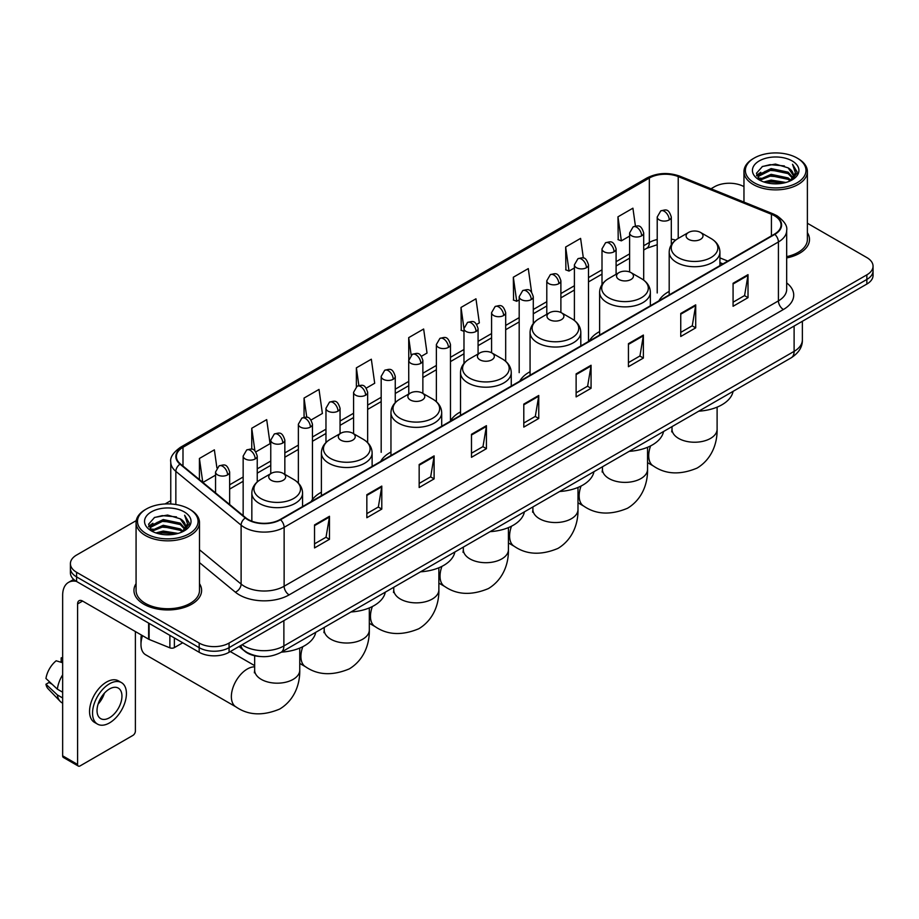 <?xml version="1.0" encoding="UTF-8"?>
<svg xmlns="http://www.w3.org/2000/svg" width="919" height="919" viewBox="0 0 919 919"><rect width="100%" height="100%" fill="white"/><g stroke="black" fill="none" stroke-linecap="round" stroke-linejoin="round"><path stroke-width="1.38" d="M321.397 492.205A37.346 21.562 0 0 0 311.093 501.636M390.954 452.045A37.346 21.562 0 0 0 380.65 461.476M460.511 411.884A37.346 21.562 0 0 0 450.207 421.316M530.068 371.724A37.346 21.562 0 0 0 519.775 381.155M599.625 331.564A37.346 21.562 0 0 0 589.332 341.006M669.193 291.415A37.346 21.562 0 0 0 658.889 300.846M722.793 263.948L719.922 262.777M260.743 656.534A21.137 12.2 180 0 1 244.902 651.353L239.032 646.516M136.253 520.602L76.599 555.042A21.137 12.2 0 0 0 70.407 563.669L70.407 572.87A21.137 12.2 0 0 0 76.599 581.497L199.17 652.272A21.137 12.2 0 0 0 229.072 652.272L866.858 284.051A21.137 12.2 0 0 0 873.05 275.413L873.05 270.818A21.137 12.2 0 0 1 866.858 279.445A21.137 12.2 0 0 0 873.05 270.818L873.05 266.211A21.137 12.2 0 0 0 866.858 257.584L807.387 223.248M70.407 563.669A21.137 12.2 0 0 0 76.599 572.296L199.17 643.059A21.137 12.2 0 0 0 229.072 643.059L229.072 647.665L866.858 279.445L229.072 647.665A21.137 12.2 0 0 1 199.17 647.665A21.137 12.2 0 0 0 229.072 647.665L229.072 652.272M76.599 572.296L76.599 576.902L199.17 647.665L76.599 576.902A21.137 12.2 0 0 1 70.407 568.264A21.137 12.2 0 0 0 76.599 576.902L76.599 581.497M136.069 583.622A33.819 19.529 0 0 0 133.956 590.423A33.819 19.529 0 0 0 143.869 604.231A33.819 19.529 0 0 0 180.733 608.458A33.819 19.529 0 0 0 201.606 590.423A33.819 19.529 0 0 0 199.492 583.622A33.819 19.529 0 0 1 201.606 590.423A33.819 19.529 0 0 1 180.733 608.458A33.819 19.529 0 0 1 143.869 604.231A33.819 19.529 0 0 1 133.956 590.423A33.819 19.529 0 0 1 136.069 583.622M774.43 215.724A22.55 13.015 180 0 1 781.035 224.925A22.55 13.015 180 0 1 774.43 234.138L280.146 519.511A22.55 13.015 180 0 1 245.729 517.765L180.469 463.969A22.55 13.015 180 0 1 176.391 456.502A22.55 13.015 180 0 1 182.996 447.289L649.342 178.045A22.55 13.015 180 0 1 678.222 176.586L771.42 214.265A22.55 13.015 180 0 1 774.43 215.724M774.832 215.494A23.113 13.348 0 0 0 771.742 214.001L678.544 176.322A23.113 13.348 0 0 0 648.952 177.815L182.605 447.059A23.113 13.348 0 0 0 180.009 464.152L245.27 517.96A23.113 13.348 0 0 0 280.548 519.74L774.832 234.368A23.113 13.348 0 0 0 774.832 215.494M314.528 524.921L314.528 547.931L329.473 539.304L329.473 516.283L314.528 524.921M314.528 543.853L326.038 537.201L329.416 517.052A5.64 3.251 -120 0 0 329.473 516.283M325.935 537.259L329.473 539.304M366.842 494.709L366.842 517.73L381.787 509.092L381.787 486.082L366.842 494.709M366.842 513.641L378.352 506.989L381.73 486.84A5.64 3.251 -120 0 0 381.787 486.082M378.26 507.058L381.787 509.092M419.167 464.509L419.167 487.518L434.113 478.891L434.113 455.87L419.167 464.509M419.167 483.44L430.678 476.789L434.055 456.64A5.64 3.251 -120 0 0 434.113 455.87M430.574 476.846L434.113 478.891M471.481 434.296L471.481 457.317L486.427 448.679L486.427 425.669L471.481 434.296M471.481 453.228L482.992 446.588L486.369 426.439A5.64 3.251 -120 0 0 486.427 425.669M482.889 446.645L486.427 448.679M733.075 283.27L733.075 306.28L748.02 297.653L748.02 274.643L733.075 283.27M733.075 302.202L744.585 295.55L747.963 275.401A5.64 3.251 -120 0 0 748.02 274.643M744.482 295.608L748.02 297.653M680.749 313.471L680.749 336.492L695.706 327.865L695.706 304.844L680.749 313.471M680.749 332.402L692.271 325.763L695.637 305.613A5.64 3.251 -120 0 0 695.706 304.844M692.168 325.82L695.706 327.865M628.435 343.683L628.435 366.692L643.38 358.065L643.38 335.056L628.435 343.683M628.435 362.614L639.946 355.963L643.323 335.814A5.64 3.251 -120 0 0 643.38 335.056M639.842 356.021L643.38 358.065M576.121 373.884L576.121 396.905L591.066 388.277L591.066 365.257L576.121 373.884M576.121 392.815L587.632 386.175L591.009 366.026A5.64 3.251 -120 0 0 591.066 365.257M587.528 386.233L591.066 388.277M523.796 404.096L523.796 427.105L538.752 418.478L538.752 395.469L523.796 404.096M523.796 423.027L535.317 416.376L538.683 396.227A5.64 3.251 -120 0 0 538.752 395.469M535.214 416.433L538.752 418.478M786.675 257.929A33.819 19.529 0 0 0 809.501 239.457A33.819 19.529 0 0 0 807.387 232.668A33.819 19.529 0 0 1 809.501 239.457A33.819 19.529 0 0 1 786.675 257.929M229.072 643.059L866.858 274.838A21.137 12.2 0 0 0 873.05 266.211M743.965 186.637A21.137 12.2 0 0 0 714.385 186.81L711.007 188.763M170.762 500.671L165.075 503.957M311.07 420.006L322.385 413.47L319.008 389.426L304.063 398.053L304.063 417.283M255.861 451.872L270.071 443.67L266.694 419.627L251.749 428.254L251.749 449.196M216.907 467.863L214.368 449.839L199.423 458.466L199.423 479.592M476.697 324.384L479.339 322.856L475.962 298.801L461.016 307.44L461.258 330.312M531.584 292.104L528.287 268.601L513.33 277.228L513.572 300.099M583.358 258.044L580.601 238.389L565.656 247.027L565.897 269.899M635.42 226.017L632.915 208.188L617.97 216.815L618.211 239.698M366.279 388.128L374.699 383.257L371.333 359.214L356.377 367.841L356.377 386.692M421.488 356.25L427.025 353.057L423.648 329.013L408.702 337.641L408.783 360.604M408.783 393.975L408.702 360.42M408.702 337.641L411.161 355.171M463.98 331.334L461.016 330.22M461.016 307.44L463.98 328.588A7.042 4.067 0 0 0 466.048 331.46A7.042 4.067 0 0 0 476.019 331.46A7.042 4.067 0 0 0 478.075 328.577C475.215 319.536 472.435 321.34 467.507 322.477A7.042 4.067 60 0 1 471.033 322.822A7.042 4.067 -120 0 1 476.019 331.46M513.33 277.228L516.708 301.271L519.189 299.847M516.708 301.271L513.33 300.019M565.656 247.027L569.033 271.071L574.398 267.969M569.033 271.071L565.656 269.807M617.97 216.815L621.347 240.858L629.607 236.091M621.347 240.858L617.97 239.606M356.377 367.841L358.858 385.498M304.063 398.053L306.762 417.283M251.749 428.254L254.908 450.838M202.892 482.452L215.551 475.146M199.423 458.466L202.777 482.349M754.246 182.789A30.304 17.495 0 0 0 797.095 182.789A30.304 17.495 0 0 0 797.106 158.045A30.304 17.495 0 0 0 797.095 158.045L798.094 158.619A31.706 18.311 0 0 1 807.387 171.566A31.706 18.311 0 0 1 787.813 188.475A31.706 18.311 0 0 1 753.247 184.512A31.706 18.311 0 0 1 743.965 171.566A31.706 18.311 0 0 1 753.247 158.619L754.246 158.045A30.304 17.495 0 0 0 754.246 182.789M786.675 256.631A31.706 18.311 0 0 0 807.387 239.457L807.387 171.566M763.804 181.962L771.11 180.09L785.94 182.467M765.895 182.594L771.11 181.525L783.769 182.996M759.243 179.607L771.11 174.334L788.134 177.918L790.868 180.193M759.967 180.204L771.11 175.77L788.134 179.366L790.11 180.871M758.267 178.631L758.657 174.817L771.11 168.579L788.134 172.175L792.787 177.459M758.106 177.93L758.657 176.253L771.11 170.015L788.134 173.611L792.454 178.137M789.926 181.02A17.622 10.166 0 0 0 793.292 175.047A17.622 10.166 0 0 0 788.134 167.855L793.281 175.391M792.121 160.917A23.251 13.429 0 0 0 759.278 160.894A23.251 13.429 0 0 0 759.128 179.848A23.251 13.429 0 0 0 759.232 179.906A23.251 13.429 0 0 0 792.224 179.848A23.251 13.429 0 0 0 792.121 160.917M788.134 167.855L775.475 164.076L762.471 166.465L756.44 173.289L760.438 180.549M791.374 180.319L796.991 173.186L797.106 171.91L792.534 164.271L795.417 172.829L790.11 180.94M798.094 158.619L797.106 158.045A30.304 17.495 0 0 0 754.246 158.045M792.534 164.271L797.095 172.198M762.161 166.615L770.133 164.65L784.401 165.937M756.67 175.874L759.266 173.84M764.987 171.405L770.133 170.406L783.896 171.531M764.987 177.16L770.133 176.161L783.896 177.287M766.044 182.64L770.133 181.916L783.758 183.007M756.521 175.311L760.783 172.278M758.784 179.182L760.783 178.033M688.572 239.342A8.455 4.882 0 0 0 700.531 239.342A8.455 4.882 0 0 0 700.531 232.438L711.03 238.503A23.308 13.452 0 0 1 711.03 257.527A23.308 13.452 0 0 1 678.073 257.527A23.308 13.452 0 0 1 678.073 238.503C672.34 241.904 669.377 246.43 669.193 252.082A25.364 14.647 0 0 0 676.614 262.443A25.364 14.647 0 0 0 704.264 265.614A25.364 14.647 0 0 0 719.922 252.082C719.738 246.43 716.774 241.904 711.03 238.503L700.531 232.438A8.455 4.882 0 0 0 688.572 232.438A8.455 4.882 0 0 0 688.572 239.342M698.762 411.184A38.759 22.378 0 0 0 733.086 391.368M619.015 279.502A8.455 4.882 0 0 0 630.974 279.502A8.455 4.882 0 0 0 630.974 272.598L641.473 278.664A23.308 13.452 0 0 1 641.473 297.687A23.308 13.452 0 0 1 608.516 297.687A23.308 13.452 0 0 1 608.516 278.664C602.784 282.064 599.82 286.59 599.625 292.242A25.364 14.647 0 0 0 607.057 302.592A25.364 14.647 0 0 0 634.707 305.774A25.364 14.647 0 0 0 650.365 292.242C650.181 286.59 647.217 282.064 641.473 278.664L630.974 272.598A8.455 4.882 0 0 0 619.015 272.598A8.455 4.882 0 0 0 619.015 279.502M629.205 451.332A38.759 22.378 0 0 0 663.529 431.528M549.459 319.663A8.455 4.882 0 0 0 561.417 319.663A8.455 4.882 0 0 0 561.417 312.759L571.917 318.813A23.308 13.452 0 0 1 571.917 337.847A23.308 13.452 0 0 1 538.959 337.847A23.308 13.452 0 0 1 538.959 318.813C533.227 322.224 530.263 326.75 530.068 332.402A25.364 14.647 0 0 0 537.5 342.753A25.364 14.647 0 0 0 565.151 345.935A25.364 14.647 0 0 0 580.808 332.402C580.624 326.75 577.66 322.224 571.917 318.813L561.417 312.759A8.455 4.882 0 0 0 549.459 312.759A8.455 4.882 0 0 0 549.459 319.663M559.648 491.493A38.759 22.378 0 0 0 593.961 471.688M479.902 359.823A8.455 4.882 0 0 0 491.86 359.823A8.455 4.882 0 0 0 491.86 352.919L502.36 358.973A23.308 13.452 0 0 1 502.36 378.008A23.308 13.452 0 0 1 469.402 378.008A23.308 13.452 0 0 1 469.402 358.973C463.658 362.385 460.695 366.911 460.511 372.563A25.364 14.647 0 0 0 467.943 382.913A25.364 14.647 0 0 0 495.594 386.095A25.364 14.647 0 0 0 511.251 372.563C511.056 366.911 508.104 362.385 502.36 358.973L491.86 352.919A8.455 4.882 0 0 0 479.902 352.919A8.455 4.882 0 0 0 479.902 359.823M490.091 531.653A38.759 22.378 0 0 0 524.404 511.837M410.345 399.983A8.455 4.882 0 0 0 422.303 399.983A8.455 4.882 0 0 0 422.303 393.079L432.803 399.133A23.308 13.452 0 0 1 432.803 418.168A23.308 13.452 0 0 1 399.845 418.168A23.308 13.452 0 0 1 399.845 399.133C394.102 402.545 391.138 407.071 390.954 412.723A25.364 14.647 0 0 0 398.387 423.073A25.364 14.647 0 0 0 426.025 426.255A25.364 14.647 0 0 0 441.694 412.723C441.499 407.071 438.535 402.545 432.803 399.133L422.303 393.079A8.455 4.882 0 0 0 410.345 393.079A8.455 4.882 0 0 0 410.345 399.983M420.534 571.813A38.759 22.378 0 0 0 454.848 551.997M340.788 440.144A8.455 4.882 0 0 0 352.747 440.144A8.455 4.882 0 0 0 352.747 433.24L363.246 439.293A23.308 13.452 0 0 1 363.246 458.328A23.308 13.452 0 0 1 330.289 458.328A23.308 13.452 0 0 1 330.289 439.293C324.545 442.705 321.581 447.231 321.397 452.883A25.364 14.647 0 0 0 328.83 463.233A25.364 14.647 0 0 0 356.469 466.404A25.364 14.647 0 0 0 372.126 452.883C371.942 447.231 368.978 442.705 363.246 439.293L352.747 433.24A8.455 4.882 0 0 0 340.788 433.24A8.455 4.882 0 0 0 340.788 440.144M350.966 611.974A38.759 22.378 0 0 0 385.291 592.158M142.514 635.672A22.55 13.015 120 0 0 140.975 644.449L140.975 638.694A15.508 8.949 -60 0 1 141.388 635.018M140.975 644.449A22.55 13.015 120 0 0 145.65 654.776L236.034 706.952A22.55 13.015 -60 0 1 232.576 688.882A22.55 13.015 -60 0 1 247.303 669.009A22.55 13.015 -60 0 1 254.655 666.849M271.22 480.292A8.455 4.882 0 0 0 283.178 480.292A8.455 4.882 0 0 0 283.178 473.388L293.678 479.454A23.308 13.452 0 0 1 293.678 498.477A23.308 13.452 0 0 1 260.732 498.477A23.308 13.452 0 0 1 260.732 479.454C254.988 482.866 252.024 487.392 251.84 493.032A25.364 14.647 0 0 0 259.261 503.394A25.364 14.647 0 0 0 286.912 506.564A25.364 14.647 0 0 0 302.569 493.032C302.385 487.392 299.422 482.866 293.678 479.454L283.178 473.388A8.455 4.882 0 0 0 271.22 473.388A8.455 4.882 0 0 0 271.22 480.292M281.409 652.134A38.759 22.378 0 0 0 315.734 632.318M174.38 637.958L174.38 647.596L182.732 642.772M76.357 581.359A28.19 16.278 -120 0 0 68.488 582.405A28.19 16.278 -120 0 0 62.653 595.317L62.653 755.832L77.598 764.47L77.598 603.944A7.042 4.067 60 0 1 79.057 600.716A7.042 4.067 60 0 1 82.584 601.06L148.637 639.199L148.637 623.093M77.598 764.47A3.527 2.033 120 0 0 78.322 766.078L63.377 757.451A3.527 2.033 -60 0 1 62.653 755.832M78.322 766.078A3.527 2.033 120 0 0 80.091 765.906L132.91 735.407A3.527 2.033 120 0 0 135.392 731.099L135.392 631.56M174.38 647.596A3.527 2.033 180 0 1 169.877 647.826L149.108 639.429A3.527 2.033 180 0 1 148.637 639.199M109.487 717.75A17.622 10.166 120 0 0 120.998 702.219A17.622 10.166 120 0 0 118.298 688.101A17.622 10.166 120 0 0 109.487 688.974A17.622 10.166 120 0 0 97.977 704.505A17.622 10.166 120 0 0 100.676 718.624A17.622 10.166 120 0 0 109.487 717.75M98.103 704.092A17.622 10.166 120 0 0 104.421 693.144M62.653 658.36L61.159 657.901L61.159 661.439L62.653 662.3M121.469 682.61L118.482 680.887A23.963 13.831 120 0 0 106.501 682.07A23.963 13.831 120 0 0 90.843 703.184A23.963 13.831 120 0 0 94.519 722.391L97.506 724.115A23.963 13.831 120 0 0 109.487 722.92A23.963 13.831 120 0 0 125.133 701.817A23.963 13.831 120 0 0 121.469 682.61A23.963 13.831 120 0 0 109.487 683.805A23.963 13.831 120 0 0 93.83 704.919A23.963 13.831 120 0 0 97.506 724.115M62.653 674.833A23.251 13.429 120 0 0 57.357 689.158L45.95 678.486A18.323 10.58 120 0 1 56.174 660.784L62.653 662.748M62.653 692.214L57.357 689.158M52.119 684.264L49.017 682.472L45.95 684.241L57.357 694.913L62.653 697.969M57.357 694.913A23.251 13.429 120 0 0 60.229 701.404A23.251 13.429 120 0 0 61.987 702.794L62.653 703.173M62.653 657.487A18.323 10.58 120 0 0 61.159 657.901M45.95 684.241A18.323 10.58 120 0 0 48.121 688.802L60.229 701.404M146.362 533.744A30.304 17.495 0 0 0 189.211 533.744A30.304 17.495 0 0 0 189.211 509.011L190.21 509.586A31.706 18.311 0 0 1 199.492 522.532A31.706 18.311 0 0 1 179.917 539.442A31.706 18.311 0 0 1 145.363 535.478A31.706 18.311 0 0 1 136.069 522.532A31.706 18.311 0 0 1 145.363 509.586L146.362 509.011A30.304 17.495 0 0 0 146.362 533.744M136.069 522.532L136.069 590.423A31.706 18.311 0 0 0 145.363 603.369A31.706 18.311 0 0 0 179.917 607.333A31.706 18.311 0 0 0 199.492 590.423L199.492 522.532M155.908 532.917L163.226 531.044L178.045 533.422M158.011 533.56L163.226 532.492L175.885 533.962L162.238 532.882L158.148 533.594M151.348 530.573L163.226 525.289L180.239 528.884L182.984 531.159M152.083 531.171L163.226 526.736L180.239 530.32L182.215 531.837M150.383 529.597L150.773 525.771L163.226 519.545L180.239 523.129L184.903 528.414M150.222 528.896L150.773 527.207L163.226 520.981L180.239 524.565L184.57 529.103M182.042 531.986A17.622 10.166 0 0 0 185.397 526.013A17.622 10.166 0 0 0 180.239 518.821L185.385 526.357M184.225 511.883A23.251 13.429 0 0 0 151.394 511.86A23.251 13.429 0 0 0 151.244 530.814A23.251 13.429 0 0 0 151.336 530.872A23.251 13.429 0 0 0 184.328 530.814A23.251 13.429 0 0 0 184.225 511.883M180.239 518.821L167.58 515.042L154.576 517.431L148.545 524.244L152.543 531.515M183.478 531.285L189.096 524.152L189.211 522.877L184.639 515.237L187.522 523.796L182.226 531.906M190.21 509.586L189.211 509.011A30.304 17.495 0 0 0 146.362 509.011M184.639 515.237L189.211 523.164M154.277 517.581L162.238 515.616L176.505 516.892M148.775 526.84L151.371 524.795M157.103 522.371L162.238 521.372L176 522.497M157.103 528.115L162.238 527.127L176 528.253M148.625 526.277L152.899 523.244M150.9 530.137L152.899 528.999M242.122 644.736A28.19 16.278 0 0 0 244.017 645.942A28.19 16.278 0 0 0 283.879 645.942L794.108 351.368A28.19 16.278 0 0 0 802.367 339.858C802.574 346.854 798.852 352.839 791.19 357.813L280.961 652.398A14.095 8.133 60 0 0 283.879 645.942L283.879 620.624M794.108 326.05L794.108 351.368A14.095 8.133 60 0 1 791.19 357.813M240.985 645.391A14.095 9.431 129.5 0 0 243.443 649.974L239.158 646.448M866.858 284.051L866.858 274.838M199.17 652.272L199.17 643.059M786.675 282.914A35.232 20.344 180 0 1 783.402 309.508L289.117 594.88A7.042 4.067 60 0 1 284.132 586.253L778.416 300.881A28.19 16.278 0 0 0 786.675 289.37L786.675 230.451A28.19 16.278 180 0 1 778.416 241.961A7.042 4.067 -120 0 0 774.832 234.368M289.117 594.88A35.232 20.344 180 0 1 239.285 594.88A35.232 20.344 180 0 1 235.333 592.158L199.492 562.612M245.27 517.96A7.042 4.71 129.5 0 0 241.111 525.163L241.111 584.07A28.19 16.278 0 0 0 244.27 586.253A28.19 16.278 0 0 0 284.132 586.253L284.132 527.334A28.19 16.278 180 0 1 241.111 525.163L175.851 471.355A28.19 16.278 180 0 1 170.762 462.016L170.762 503.968M786.675 230.451C787.606 226.051 784.378 221.134 776.957 215.724L773.247 213.92A7.042 3.297 112 0 0 771.742 214.001M773.247 213.92L680.06 176.253C668.389 172.117 657.303 172.715 646.815 178.045A7.042 4.067 60 0 1 648.952 177.815M182.605 447.059A7.042 4.067 -120 0 0 180.469 447.289C173.163 452.55 169.923 457.455 170.762 462.016M180.009 464.152A7.042 4.71 129.5 0 0 175.851 471.355L175.851 504.52M680.06 176.253A7.042 3.297 112 0 0 678.544 176.322M280.548 519.74A7.042 4.067 60 0 1 284.132 527.334L778.416 241.961L778.416 300.881A7.042 4.067 60 0 0 783.402 309.508M199.492 549.757L241.111 584.07A7.042 4.71 -50.5 0 1 235.333 592.158M182.996 447.289L182.996 466.048M771.42 214.265L771.42 235.873M678.222 176.586L678.222 238.412M727.779 261.065L719.922 257.883M675.637 240.123A22.55 13.015 0 0 0 671.307 239.147M657.211 239.537A22.55 13.015 0 0 0 649.342 242.49L643.702 245.741M649.342 178.045L649.342 242.49A12.682 7.318 60 0 1 646.723 248.291L643.702 250.037M629.607 253.885L616.098 261.685M602.002 269.818L588.493 277.618M574.398 285.752L560.889 293.552M546.794 301.696L533.284 309.496M519.189 317.629L505.68 325.429M491.585 333.563L478.075 341.374M463.98 349.507L450.471 357.307M436.376 365.44L422.866 373.24M408.783 381.385L395.262 389.185M381.178 397.318L367.657 405.118M353.574 413.251L340.053 421.051M325.969 429.196L312.449 436.996M298.365 445.129L284.844 452.929M270.76 461.062L257.24 468.862M243.156 477.007L229.647 484.807M523.796 404.819L538.683 396.227M576.121 374.619L591.009 366.026M628.435 344.407L643.323 335.814M680.749 314.206L695.637 305.613M733.075 284.005L747.963 275.401M471.481 435.032L486.369 426.439M419.167 465.232L434.055 456.64M366.842 495.444L381.73 486.84M314.528 525.645L329.416 517.052M717.107 407.128L717.107 429.207A22.55 13.015 180 0 1 710.502 438.42A22.55 13.015 180 0 1 678.613 438.42A22.55 13.015 180 0 1 672.007 429.207L671.709 431.873M717.107 429.207C717.406 442.246 712.455 458.799 697.073 468.093C680.209 475.123 665.655 474.422 653.386 466.002A22.55 13.015 -60 0 1 650.606 445.887M647.55 447.289L647.55 469.368A22.55 13.015 180 0 1 640.945 478.569A22.55 13.015 180 0 1 609.056 478.569A22.55 13.015 180 0 1 602.45 469.368L602.152 472.033M647.55 469.368C647.849 482.406 642.898 498.96 627.516 508.253C610.653 515.283 596.098 514.583 583.829 506.162A22.55 13.015 -60 0 1 581.049 486.048M577.994 487.449L577.994 509.528A22.55 13.015 180 0 1 571.388 518.73A22.55 13.015 180 0 1 539.499 518.73A22.55 13.015 180 0 1 532.894 509.528L532.595 512.193M577.994 509.528C578.292 522.566 573.341 539.12 557.959 548.413C541.096 555.444 526.53 554.743 514.272 546.323A22.55 13.015 -60 0 1 511.492 526.208M508.425 527.609L508.425 549.688A22.55 13.015 180 0 1 501.82 558.89A22.55 13.015 180 0 1 469.931 558.89A22.55 13.015 180 0 1 463.337 549.688L463.038 552.342M508.425 549.688C508.735 562.727 503.784 579.28 488.403 588.574C471.539 595.604 456.973 594.903 444.704 586.471A22.55 13.015 -60 0 1 441.924 566.368M438.868 567.77L438.868 589.849A22.55 13.015 180 0 1 432.263 599.05A22.55 13.015 180 0 1 400.374 599.05A22.55 13.015 180 0 1 393.769 589.849L393.481 592.502M438.868 589.849C439.179 602.875 434.216 619.44 418.834 628.734C401.982 635.753 387.416 635.063 375.147 626.632A22.55 13.015 -60 0 1 372.367 606.529M369.312 607.93L369.312 630.009A22.55 13.015 180 0 1 362.706 639.21A22.55 13.015 180 0 1 330.817 639.21A22.55 13.015 180 0 1 324.212 630.009L323.925 632.663M369.312 630.009C369.61 643.036 364.659 659.589 349.277 668.894C332.425 675.913 317.859 675.224 305.59 666.792A22.55 13.015 -60 0 1 302.81 646.689M299.755 648.09L299.755 670.169A22.55 13.015 180 0 1 293.15 679.371A22.55 13.015 180 0 1 261.26 679.371A22.55 13.015 180 0 1 254.655 670.169L254.356 672.823M669.239 219.894A7.042 4.067 0 0 0 671.307 217.022C668.446 207.981 665.666 209.785 660.738 210.91A7.042 4.067 60 0 1 664.265 211.267A7.042 4.067 -120 0 1 669.239 219.894A7.042 4.067 0 0 1 659.279 219.894A7.042 4.067 0 0 1 657.211 217.022L660.738 210.91M641.634 235.827A7.042 4.067 0 0 0 643.702 232.955C640.842 223.914 638.062 225.718 633.134 226.855A7.042 4.067 60 0 1 636.66 227.2A7.042 4.067 -120 0 1 641.634 235.827A7.042 4.067 0 0 1 631.675 235.827A7.042 4.067 0 0 1 629.607 232.955L633.134 226.855M614.041 251.772A7.042 4.067 0 0 0 616.098 248.888C613.237 239.859 610.457 241.651 605.529 242.788A7.042 4.067 60 0 1 609.056 243.144A7.042 4.067 -120 0 1 614.041 251.772A7.042 4.067 0 0 1 604.07 251.772A7.042 4.067 0 0 1 602.002 248.888L605.529 242.788M586.437 267.705A7.042 4.067 0 0 0 588.493 264.833C585.633 255.792 582.853 257.596 577.925 258.733A7.042 4.067 60 0 1 581.451 259.078A7.042 4.067 -120 0 1 586.437 267.705A7.042 4.067 0 0 1 576.466 267.705A7.042 4.067 0 0 1 574.398 264.833L577.925 258.733M558.832 283.649A7.042 4.067 0 0 0 560.889 280.766C558.028 271.725 555.248 273.529 550.32 274.666A7.042 4.067 60 0 1 553.847 275.011A7.042 4.067 -120 0 1 558.832 283.649A7.042 4.067 0 0 1 548.861 283.649A7.042 4.067 0 0 1 546.794 280.766L550.32 274.666M531.228 299.583A7.042 4.067 0 0 0 533.284 296.699C530.424 287.67 527.644 289.462 522.716 290.599A7.042 4.067 60 0 1 526.242 290.955A7.042 4.067 -120 0 1 531.228 299.583A7.042 4.067 0 0 1 521.257 299.583A7.042 4.067 0 0 1 519.189 296.699L522.716 290.599M503.623 315.516A7.042 4.067 0 0 0 505.68 312.644C502.819 303.603 500.039 305.407 495.111 306.544A7.042 4.067 60 0 1 498.638 306.889A7.042 4.067 -120 0 1 503.623 315.516A7.042 4.067 0 0 1 493.652 315.516A7.042 4.067 0 0 1 491.585 312.644L495.111 306.544M448.415 347.393A7.042 4.067 0 0 0 450.471 344.51C447.61 335.481 444.83 337.273 439.902 338.41A7.042 4.067 60 0 1 443.429 338.766A7.042 4.067 -120 0 1 448.415 347.393A7.042 4.067 0 0 1 438.443 347.393A7.042 4.067 0 0 1 436.376 344.51L439.902 338.41M420.81 363.327A7.042 4.067 0 0 0 422.866 360.455C420.006 351.414 417.226 353.218 412.298 354.355A7.042 4.067 60 0 1 415.825 354.7A7.042 4.067 -120 0 1 420.81 363.327A7.042 4.067 0 0 1 410.839 363.327A7.042 4.067 0 0 1 408.783 360.455L412.298 354.355M393.206 379.271A7.042 4.067 0 0 0 395.262 376.388C392.402 367.347 389.622 369.151 384.693 370.288A7.042 4.067 60 0 1 388.22 370.633A7.042 4.067 -120 0 1 393.206 379.271A7.042 4.067 0 0 1 383.234 379.271A7.042 4.067 0 0 1 381.178 376.388L384.693 370.288M365.601 395.204A7.042 4.067 0 0 0 367.657 392.333C364.797 383.292 362.017 385.084 357.089 386.221A7.042 4.067 60 0 1 360.616 386.577A7.042 4.067 -120 0 1 365.601 395.204A7.042 4.067 0 0 1 355.63 395.204A7.042 4.067 0 0 1 353.574 392.333L357.089 386.221M337.997 411.138A7.042 4.067 0 0 0 340.053 408.266C337.193 399.225 334.424 401.029 329.484 402.166A7.042 4.067 60 0 1 333.011 402.511A7.042 4.067 -120 0 1 337.997 411.138A7.042 4.067 0 0 1 328.026 411.138A7.042 4.067 0 0 1 325.969 408.266L329.484 402.166M310.392 427.082A7.042 4.067 0 0 0 312.449 424.199C309.6 415.158 306.82 416.962 301.88 418.099A7.042 4.067 60 0 1 305.407 418.444A7.042 4.067 -120 0 1 310.392 427.082A7.042 4.067 0 0 1 300.421 427.082A7.042 4.067 0 0 1 298.365 424.199L301.88 418.099M282.788 443.015A7.042 4.067 0 0 0 284.844 440.144C281.995 431.103 279.215 432.895 274.276 434.032A7.042 4.067 60 0 1 277.802 434.388A7.042 4.067 -120 0 1 282.788 443.015A7.042 4.067 0 0 1 272.817 443.015A7.042 4.067 0 0 1 270.76 440.144L274.276 434.032M255.183 458.949A7.042 4.067 0 0 0 257.24 456.077C254.391 447.036 251.611 448.84 246.671 449.977A7.042 4.067 60 0 1 250.198 450.321A7.042 4.067 -120 0 1 255.183 458.949A7.042 4.067 0 0 1 245.212 458.949A7.042 4.067 0 0 1 243.156 456.077L246.671 449.977M227.579 474.893A7.042 4.067 0 0 0 229.647 472.01C226.786 462.969 224.006 464.773 219.067 465.91A7.042 4.067 60 0 1 222.593 466.255A7.042 4.067 -120 0 1 227.579 474.893A7.042 4.067 0 0 1 217.608 474.893A7.042 4.067 0 0 1 215.551 472.01L219.067 465.91M77.598 603.944L82.584 601.06M149.108 623.358L149.108 639.429M169.877 647.826L169.877 635.351M280.961 652.398C269.623 658.096 258.285 658.096 246.935 652.398L243.443 649.974M802.367 339.858L802.367 321.282M646.815 178.045L180.469 447.289M657.211 244.73L646.723 248.291M629.607 258.17L616.098 265.97M602.002 274.115L588.493 281.915M574.398 290.048L560.889 297.848M546.794 305.981L533.284 313.781M519.189 321.926L505.68 329.726M491.585 337.859L478.075 345.659M463.98 353.792L450.471 361.592M436.376 369.737L422.866 377.537M408.783 385.67L395.262 393.47M381.178 401.603L367.657 409.403M353.574 417.548L340.053 425.348M325.969 433.481L312.449 441.281M298.365 449.414L284.844 457.214M270.76 465.359L257.24 473.159M243.156 481.292L229.647 489.092M722.954 263.856L719.922 262.627M758.06 178.378L758.06 177.218M743.965 202.088L743.965 171.566M653.386 466.002L647.55 462.625M719.922 265.602L719.922 252.082M669.193 294.896L669.193 252.082M688.572 232.438L678.073 238.503M672.007 426.623L672.007 429.207M583.829 506.162L577.994 502.785M650.365 305.763L650.365 292.242M599.625 335.056L599.625 292.242M619.015 272.598L608.516 278.664M602.45 466.783L602.45 469.368M514.272 546.323L508.425 542.945M580.808 345.923L580.808 332.402M530.068 375.216L530.068 332.402M549.459 312.759L538.959 318.813M532.894 506.943L532.894 509.528M444.704 586.471L438.868 583.106M511.251 386.083L511.251 372.563M460.511 415.377L460.511 372.563M479.902 352.919L469.402 358.973M463.337 547.104L463.337 549.688M375.147 626.632L369.312 623.266M441.694 426.244L441.694 412.723M390.954 455.537L390.954 412.723M410.345 393.079L399.845 399.133M393.769 587.264L393.769 589.849M305.59 666.792L299.755 663.426M372.126 466.404L372.126 452.883M321.397 495.697L321.397 452.883M340.788 433.24L330.289 439.293M324.212 627.424L324.212 630.009M299.755 670.169C300.053 683.196 295.102 699.75 279.721 709.043C262.868 716.073 248.302 715.384 236.034 706.952M302.569 506.564L302.569 493.032M251.84 521.188L251.84 493.032M271.22 473.388L260.732 479.454M254.655 665.632L230.29 651.56M254.655 655.752L254.655 670.169M671.307 244.822L671.307 217.022M657.211 292.966L657.211 217.022M643.702 280.123L643.702 232.955M629.607 271.955L629.607 232.955M616.098 274.287L616.098 248.888M602.002 284.58L602.002 248.888M588.493 340.777L588.493 264.833M574.398 320.478L574.398 264.833M560.889 312.471L560.889 280.766M546.794 314.298L546.794 280.766M533.284 323.58L533.284 296.699M519.189 372.654L519.189 296.699M505.68 361.316L505.68 312.644M491.585 352.77L491.585 312.644M478.075 353.964L478.075 328.577M463.98 363.43L463.98 328.577L467.507 322.477M450.471 420.465L450.471 344.51M436.376 401.706L436.376 344.51M422.866 393.401L422.866 360.455M395.262 402.66L395.262 376.388M381.178 452.332L381.178 376.388M367.657 442.659L367.657 392.333M353.574 433.711L353.574 392.333M340.053 433.653L340.053 408.266M325.969 442.556L325.969 408.266M312.449 499.511L312.449 424.199M298.365 483.084L298.365 424.199M284.844 474.353L284.844 440.144M270.76 473.664L270.76 440.144M257.24 481.935L257.24 456.077M243.156 515.639L243.156 456.077M229.647 504.508L229.647 472.01M215.551 492.883L215.551 472.01M68.488 582.405L73.692 579.407M150.165 529.344L150.165 528.172"/></g></svg>
